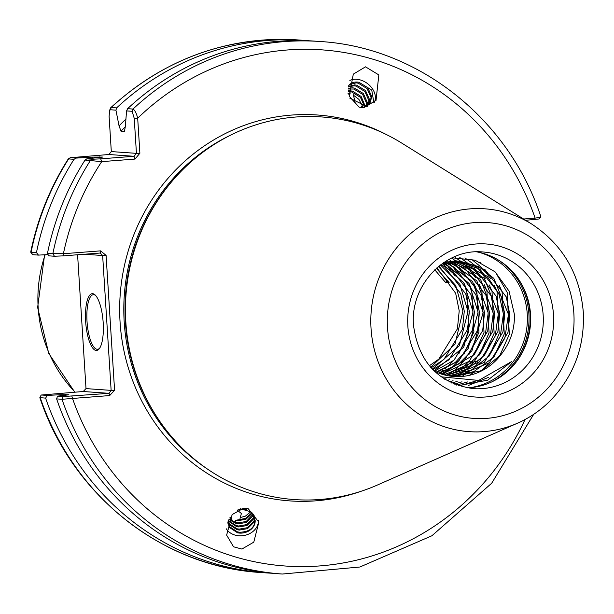 <?xml version="1.0" encoding="UTF-8"?>
<svg xmlns="http://www.w3.org/2000/svg" width="614" height="614" viewBox="0 0 614 614"><rect width="100%" height="100%" fill="white"/><g stroke="black" fill="none" stroke-linecap="round" stroke-linejoin="round"><path stroke-width="0.92" d="M348.645 94.119L350.103 93.98L350.087 91.678M354.623 92.998L353.48 95.216L355.191 102.952M348.353 86.958L353.994 85.776L356.089 86.114L364.9 91.517L368.899 100.604L368.293 104.58M368.745 104.219L369.582 99.706L365.576 90.619L356.765 85.216L354.669 84.878L348.407 86.482M361.285 106.544L368.484 104.426L370.012 102.876L371.8 96.782L367.794 87.695L358.998 82.291L371.762 90.105L373.888 102.814M348.222 88.999L353.871 89.038L362.682 94.441L366.681 103.52L366.581 105.577M367.141 105.301L367.364 102.622L363.365 93.543L354.554 88.132L352.459 87.802L348.253 88.301M348.299 91.593L351.653 91.954L360.464 97.365L364.455 106.276M365.161 106.099L361.147 96.467L352.336 91.056L348.245 90.742M348.783 85.561L350.011 84.41L356.204 82.859L358.3 83.189L367.111 88.593L371.117 97.68L369.659 103.313M348.46 86.075A13.692 10.162 -142.8 0 1 348.952 85.331A13.692 10.162 -142.8 0 1 356.826 82.038A13.692 10.162 -142.8 0 1 358.998 82.291M350.103 93.98L348.023 93.65M363.826 107.68L359.167 107.189L349.151 96.198L353.311 74.14L365.522 66.834L378.846 74.931L376.029 100.374L363.826 107.68M349.865 80.48A16.977 12.602 -142.8 0 1 356.097 79.26A16.977 12.602 -142.8 0 1 371.531 87.533A16.977 12.602 -142.8 0 1 374.302 102.392M237.273 510.234L241.379 513.473L239.729 519.789M251.924 512.698L245.707 518.346L235.461 520.373L235.392 522.43M231.14 520.58L231.992 519.129L230.143 517.326M254.564 516.911L254.012 521.056L247.35 527.702L239.253 529.114L236.912 528.769L228.769 523.404L227.932 521.854M227.832 522.123L228.938 524.364L237.081 529.729L239.414 530.074L247.519 528.662L254.181 522.015L254.664 517.387L254.227 515.821L253.636 518.899L246.974 525.538L238.869 526.958L236.528 526.605L228.254 521.033M246.813 509.681L242.891 509.159L237.756 509.965M254.042 515.461L253.467 517.94L246.805 524.579L238.7 525.998L236.367 525.645L228.431 520.595M253.168 514.095L246.26 521.463L238.155 522.882L235.814 522.529L229.183 519.014M228.93 519.528L235.983 523.489L238.324 523.842L246.429 522.422L253.091 515.783L253.475 514.517M235.461 520.373L237.779 520.718L245.876 519.306L252.354 513.127M240.565 508.791L250.988 511.892L255.14 520.319C254.534 527.91 249.422 531.877 239.798 532.238L237.457 531.885L229.314 526.528L227.894 523.189M255.14 520.319A13.692 11.167 -9.9 0 1 239.951 533.113A13.692 11.167 -9.9 0 1 237.61 532.845L229.482 527.487L227.817 522.153M243.581 508.215L248.24 508.707L258.839 522.176L253.797 542.139L241.893 549.062L233.535 546.79L226.635 535.109L232.146 514.57L243.581 508.215M258.425 520.296A16.977 13.846 -9.9 0 1 239.567 535.807A16.977 13.846 -9.9 0 1 226.366 528.846M85.645 321.444A28.474 8.703 85.6 0 1 95.132 294.966A28.474 8.703 85.6 0 1 103.183 322.688A28.474 8.703 85.6 0 1 99.268 348.744A28.474 8.703 85.6 0 1 85.645 321.444M95.638 295.495A27.377 8.366 -94.4 0 0 93.351 294.689A27.377 8.366 -94.4 0 0 87.019 321.391A27.377 8.366 -94.4 0 0 97.549 349.289A27.377 8.366 -94.4 0 0 99.691 348.138M434.781 269.815L445.419 282.302L449.118 282.57L436.362 268.341M436.938 267.827L455.665 293.292L459.218 310.868L457.399 328.858L438.78 359.152L429.355 365.76M438.995 266.092L460.723 293.653L464.276 311.229L462.457 329.219L443.838 359.512L431.135 367.817M438.45 266.537L455.703 285.533L462.918 311.129L454.959 344.254L430.667 367.287M440.936 264.58L444.551 266.775L465.78 294.014L469.334 311.59L467.515 329.572L448.903 359.873L432.839 369.628M440.422 264.964L459.909 284.389L467.975 311.49L459.395 345.667L432.386 369.167M442.732 263.276L449.609 267.136L470.838 294.367L474.392 311.943L472.573 329.933L453.961 360.226L434.459 371.217M442.264 263.606L463.823 282.901L473.033 311.851L463.731 347.194L434.029 370.818M444.858 262.378L454.675 267.497L475.896 294.728L479.45 312.303L477.631 330.294L459.019 360.587L436.899 372.345M444.16 262.546L468.935 283.338L478.091 312.204L468.129 348.575L455.289 362.437L436.247 372.061M447.437 261.833L459.732 267.857L480.962 295.088L484.507 312.664L482.688 330.647L464.077 360.948L439.355 373.335M445.388 261.51L472.619 281.665L483.149 312.564L471.92 350.763L458.704 364.018L438.695 373.082M450.008 261.434L464.79 268.211L486.019 295.449L489.565 313.017L487.754 331.007L469.134 361.301L441.819 374.179M449.318 261.526L476.871 280.913L488.207 312.925L485.405 334.346L474.269 354.616L441.159 373.964M452.572 261.165L469.848 268.571L491.077 295.802L494.623 313.378L492.812 331.368L474.192 361.661L444.29 374.901M451.881 261.219L480.655 279.608L493.265 313.286L490.432 334.807L480.156 353.963L465.665 366.85L443.623 374.724M455.12 261.027L474.906 268.932L496.135 296.163L499.689 313.739L497.87 331.729L479.25 362.022L446.769 375.492M454.437 261.05L484.308 278.296L498.33 313.639L495.245 335.919L484.492 355.199L467.738 368.937L446.102 375.346M455.143 260.773L456.985 260.935M457.668 261.011L479.964 269.285L501.193 296.524L504.746 314.099L502.927 332.082L484.308 362.383L452.265 375.822L449.264 375.96M456.985 261.004L487.163 276.277L499.098 294.52L503.388 314L500.31 336.257L488.951 356.266L471.583 369.927L448.596 375.852M443.569 262.7L452.602 261.157L460.201 261.127L485.022 269.646L506.251 296.877L509.804 314.452L507.985 332.443L489.373 362.736L457.323 376.182L451.766 376.305M459.525 261.088L478.836 266.699L493.817 278.326L508.446 314.36L504.869 338.053L493.18 357.571L473.831 371.616L451.129 376.236M434.42 371.201A57.77 54.945 94.1 0 0 453.984 376.512A57.77 54.945 94.1 0 0 501.093 354.508L481.829 370.58L453.93 376.505M476.664 251.863A68.499 65.153 -85.9 0 1 521.885 284.65A68.499 65.153 -85.9 0 1 530.534 314.422A68.499 65.153 -85.9 0 1 516.42 361.784A68.499 65.153 -85.9 0 1 467.024 387.871M517.625 423.146L377.564 484.96A191.798 182.427 -85.9 0 1 319.955 499.489A191.798 182.427 -85.9 0 1 150.054 405.578A191.798 182.427 -85.9 0 1 125.847 322.243A191.798 182.427 -85.9 0 1 165.358 189.626A191.798 182.427 -85.9 0 1 295.887 117.013A191.798 182.427 -85.9 0 1 401.786 143.123L531.739 224.072A111.694 106.237 -85.9 0 0 421.688 225.346A111.694 106.237 -85.9 0 0 371.033 328.39A111.694 106.237 -85.9 0 0 517.625 423.146C530.22 417.558 541.402 409.784 551.172 399.806C574.113 375.384 584.82 346.173 583.3 312.173C579.969 273.998 562.785 244.625 531.739 224.072M452.142 257.819L474.983 260.167L495.061 271.825L509.021 291.021L514.448 314.614C514.732 329.511 510.28 342.812 501.093 354.508M240.227 517.556L245.331 516.182L250.811 511.754M68.737 394.886A249.829 237.618 -85.9 0 1 68.691 394.756L60.072 394.725A253.782 241.386 94.1 0 0 60.456 395.823M85.031 160.07L86.835 158.842L92.399 159.233L100.696 158.849L134.013 156.286L135.026 159.072L101.709 161.635L85.031 160.07A266.936 253.897 94.1 0 0 47.47 253.352L63.395 253.72L100.581 250.865L106.092 255.386L114.572 390.243L109.683 395.562L61.999 399.277L56.626 398.9L57.501 396.145L68.945 394.81M124.819 130.652A249.829 237.618 -85.9 0 0 124.089 131.419L121.004 131.196L119.055 125.878L115.923 110.152L110.359 109.76L109.545 110.704L109.115 116.583L111.311 151.574L136.438 153.354L134.236 118.364L132.117 111.295L126.553 110.904L125.379 126.33L124.473 131.235M362.682 106.521L358.929 99.391L353.48 95.216M229.866 517.779L231.992 519.129M523.604 219.014L535.132 218.123C539.744 217.387 541.54 216.919 540.512 216.734M132.117 111.295L132.992 109.062A266.936 253.897 -85.9 0 1 320.047 41.499L314.667 41.123A266.936 253.897 94.1 0 0 127.612 108.678L132.992 109.062C134.888 110.175 136.454 113.229 137.682 118.218L139.885 153.216L136.438 153.354L134.013 156.286L108.885 154.505L70.641 157.691L76.205 158.09L93.19 157.1A253.782 241.386 94.1 0 0 92.369 158.274M135.026 159.072L139.885 153.216M109.545 110.704L110.32 108.409L111.234 107.519L116.614 107.903L115.923 110.152M309.164 40.793A266.936 253.897 94.1 0 0 303.669 40.34A266.936 253.897 94.1 0 0 116.614 107.903M126.553 110.904L127.612 108.678M125.924 119.101A253.782 241.386 94.1 0 0 119.055 125.878M538.885 219.098L540.903 216.834C509.083 119.231 418.548 47.255 320.047 41.499M76.205 158.09L74.033 159.295A266.936 253.897 94.1 0 0 36.464 252.569L38.436 255.109L48.061 254.58M74.033 159.295L68.3 158.903C50.125 187.508 37.592 218.584 30.7 252.124L36.464 252.569M56.626 398.9A266.936 253.897 94.1 0 0 276.929 573.66L282.302 574.036A266.936 253.897 -85.9 0 1 61.999 399.277L63.257 396.552L109.069 393.336L83.22 391.502L41.506 395.009L47.263 395.424L45.62 398.118A266.936 253.897 94.1 0 0 265.923 572.877A266.936 253.897 94.1 0 0 271.434 573.207M60.072 394.725L47.263 395.424M45.62 398.118L39.856 397.642L41.192 394.94L40.248 397.742A266.936 253.897 94.1 0 0 260.551 572.501C162.219 566.753 71.807 495.014 39.856 397.642M93.19 157.1L102.845 157.054L86.835 158.842M100.581 250.865L100.243 253.022L63.058 255.877L54.431 256.238L48.667 255.831L47.47 253.352M441.105 376.804L478.682 380.427L511.784 361.485L487.716 380.181L458.29 385.661M488.675 377.318L468.52 385.423M476.027 380.956L459.848 385.738M495.46 272.186L507.179 292.364L509.313 334.338L499.274 356.749M467.96 381.847L456.586 385.07M480.255 262.193L480.939 262.723M499.435 285.725L502.114 292.011L504.255 333.985L494.209 356.404M489.304 362.797L480.716 371.132M461.997 381.824L454.222 384.149M471.314 259.116L481.913 267.735M483.617 269.515L490.571 278.579M494.377 285.372L497.056 291.65L499.197 333.625L489.158 356.028M472.849 372.936L469.741 375.07M457.192 381.378L451.843 383.113M464.921 257.911L472.864 263.675M473.655 264.358L476.855 267.374M478.559 269.162L485.513 278.219M489.312 284.996L491.998 291.289L494.14 333.264L484.101 355.675M479.181 362.083L474.33 367.149M471.237 369.889L470.6 370.419M468.543 372.023L464.683 374.709M463.724 375.315L461.981 376.359M453.055 380.665L449.456 381.946M459.794 257.512L466.072 261.894M466.387 262.14L467.807 263.314M468.597 263.997L471.798 267.013M473.501 268.802L480.455 277.858M484.262 284.65L486.94 290.929L489.074 332.903L479.043 355.314M474.123 361.723L465.542 370.058M463.478 371.67L459.625 374.348M458.666 374.954L456.916 376.006M456.517 376.236L455.903 376.582M449.341 379.759L447.069 380.657M455.381 257.558L460.531 261.15M460.569 261.188L461.014 261.533M461.329 261.787L462.749 262.953M463.539 263.636L466.74 266.653M468.444 268.441L475.397 277.505M479.204 284.29L481.883 290.575L484.016 332.55L473.977 354.961M469.065 361.362L460.477 369.697M453.608 374.594L451.858 375.645M451.459 375.875L450.883 376.198M445.91 378.692L444.689 379.229M451.651 258.049L455.473 260.796M474.138 283.929L476.825 290.215L478.958 332.189L468.919 354.593M464.007 361.009L455.427 369.344M453.362 370.948L449.502 373.634M448.55 374.241L446.8 375.284M449.026 259.392L450.415 260.436M451.459 261.265L452.633 262.239M453.416 262.922L456.616 265.939M458.32 267.727L465.282 276.784M469.081 283.568L471.767 289.854L473.901 331.829L463.862 354.24M458.95 360.648L450.361 368.983M448.304 370.587L444.444 373.274M443.492 373.88L442.602 374.425M446.401 260.904L447.176 261.549M448.358 262.562L451.559 265.578M453.262 267.366L460.224 276.423M464.023 283.215L466.709 289.501L468.843 331.476L458.804 353.879M453.892 360.288L445.303 368.623M443.247 370.234L439.386 372.921M443.792 262.638L446.501 265.225M448.205 267.006L455.166 276.07M447.997 280.844L445.419 282.302M77.587 254.764L86.006 388.601L111.134 390.381L102.645 255.524L84.448 254.234M38.436 255.109L32.365 254.641L30.7 252.131M57.501 396.145L63.257 396.552M477.876 361.224L474.392 361.493M472.78 361.615L469.28 361.884M538.608 219.021L525.661 220.288M68.3 158.896L70.449 157.629L68.653 158.911A266.936 253.897 94.1 0 0 31.091 252.193L32.672 254.695M534.541 219.612L535.132 218.123A258.724 246.084 94.1 0 0 137.682 118.218L134.236 118.364M100.696 158.849L101.709 161.635A258.724 246.084 94.1 0 0 63.395 253.72L63.058 255.877M108.885 154.505L111.311 151.574M71.884 396.191L72.498 398.417A258.724 246.084 94.1 0 0 291.051 566.354A258.724 246.084 94.1 0 0 525.016 419.539M114.572 390.243L111.134 390.381L109.069 393.336L109.683 395.562M83.22 391.502L86.006 388.601M100.243 253.022L102.645 255.524L106.092 255.386M367.579 106.859L349.873 98.232M473.31 388.647A68.499 65.153 94.1 0 0 543.183 315.312A68.499 65.153 94.1 0 0 482.995 251.986C445.411 248.002 409.814 285.211 413.514 325.397C418.625 362.344 438.557 383.428 473.31 388.647M553.506 314.898A76.719 72.966 -85.9 0 1 485.49 396.989A76.719 72.966 -85.9 0 1 407.849 326.088A76.719 72.966 -85.9 0 1 475.865 243.996A76.719 72.966 -85.9 0 1 553.506 314.898M521.639 284.205A70.034 66.611 -85.9 0 1 530.227 314.184A70.034 66.611 -85.9 0 1 516.113 362.191M518.331 278.917A70.142 66.719 -85.9 0 1 530.074 314.153A70.142 66.719 -85.9 0 1 512.091 366.965M500.172 261.173A70.142 66.719 -85.9 0 1 528.892 314.069A70.142 66.719 -85.9 0 1 491.614 381.969M479.097 252.339A69.182 65.805 -85.9 0 1 527.257 314.092A69.182 65.805 -85.9 0 1 469.503 387.741M387.503 327.653A98.148 93.351 94.1 0 0 486.833 418.357A98.148 93.351 94.1 0 0 573.852 313.332A98.148 93.351 94.1 0 0 474.522 222.629A98.148 93.351 94.1 0 0 387.503 327.653M45.144 254.741A131.411 124.995 94.1 0 0 38.16 307.56A131.411 124.995 94.1 0 0 75.092 392.131M229.974 135.456A190.156 180.861 94.1 0 0 124.197 321.897A190.156 180.861 94.1 0 0 206.381 468.321M360.725 491.4A193.441 183.985 -85.9 0 1 120.068 322.066A193.441 183.985 -85.9 0 1 201.845 147.636A193.441 183.985 -85.9 0 1 386.029 134.382M158.596 419.562A190.156 180.861 -85.9 0 1 175.788 176.985M165.358 189.626L164.736 190.447A190.263 180.969 94.1 0 0 149.555 404.68L150.054 405.578M65.606 394.541A249.829 237.618 94.1 0 0 65.852 395.232M125.379 126.707A249.829 237.618 94.1 0 0 121.004 131.196M110.72 107.711C164.682 58.675 227.203 36.096 298.297 39.964A266.936 253.897 94.1 0 0 111.234 107.519L110.359 109.76M54.431 256.238L52.842 253.736A266.936 253.897 -85.9 0 1 90.404 160.454L92.399 159.233M99.767 156.831A249.829 237.618 94.1 0 0 99.23 157.575M458.842 261.034L460.201 261.127M74.785 392.154L48.736 353.403L37.631 307.453L44.607 254.772M298.297 39.964L303.669 40.34M282.302 574.036L359.858 567.021L431.895 535.769L491.691 483.226L533.681 414.335M260.551 572.501L265.923 572.877"/></g></svg>
